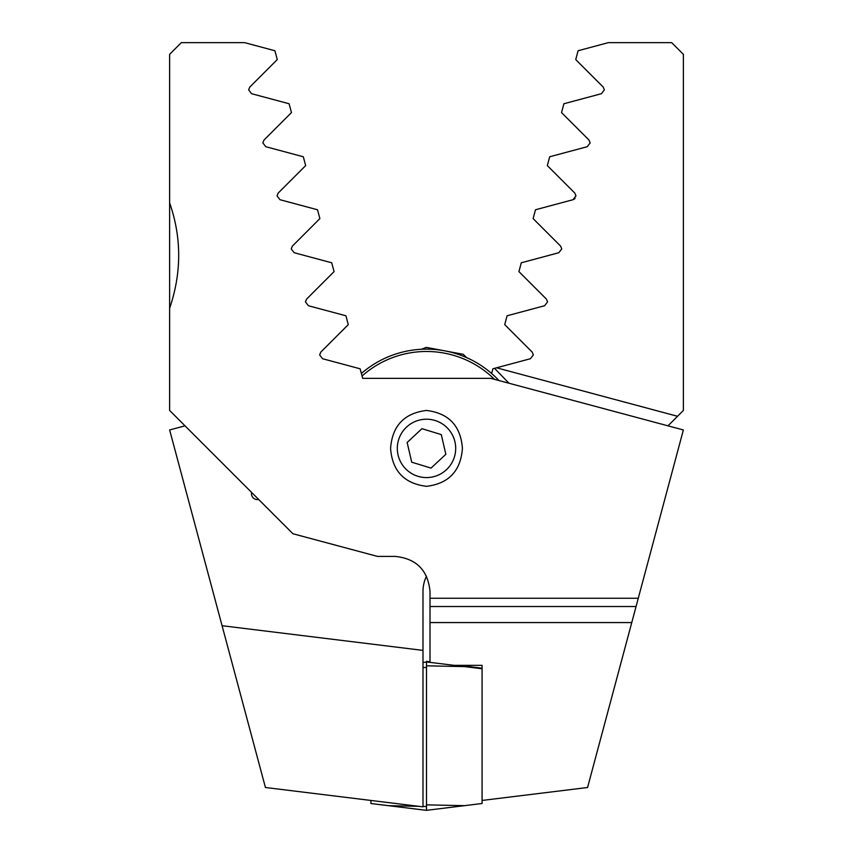 <?xml version="1.0" encoding="UTF-8"?>
<svg xmlns="http://www.w3.org/2000/svg" width="853" height="853" viewBox="0 0 853 853"><rect width="100%" height="100%" fill="white"/><g stroke="black" fill="none" stroke-linecap="round" stroke-linejoin="round"><path stroke-width="1.28" d="M422.992 672.484L422.992 591.428A35.026 35.026 0 0 1 426.5 576.159M251.635 492.448A5.843 5.843 0 0 0 258.598 499.421M508.932 383.221L494.569 368.336L492.885 368.795L491.627 373.497M494.569 368.336L530.417 358.729L533.36 354.901L532.197 352.097L504.72 324.62L507.087 315.781L544.619 305.726L547.562 301.887L546.4 299.083L518.923 271.606L521.29 262.777L558.822 252.723L561.764 248.884L560.602 246.08L533.125 218.603L535.492 209.763L573.024 199.709L575.967 195.881L574.805 193.066L547.327 165.599L549.695 156.76L587.227 146.705L590.169 142.867L589.007 140.063L561.53 112.585L563.897 103.757L601.429 93.691L604.372 89.864L603.21 87.059L575.732 59.582L578.099 50.743L608.317 42.65L671.695 42.65L683.37 54.325L683.37 410.442L667.984 425.839M575.103 198.344L574.432 199.016M573.888 199.367L575.114 198.333M422.992 650.391L422.992 806.842L265.432 787.5L222.079 625.718L422.992 650.391M185.016 425.839L169.63 429.955L222.079 625.718M683.37 376.44L683.37 202.875M561.764 248.884L560.602 246.08M496.585 367.803L677.538 416.285M370.927 800.455L370.927 803.526L426.5 810.35L426.5 804.869L464.533 805.659L482.073 803.494L482.073 665.34L454.286 665.351L430.008 662.376L430.008 591.428C427.929 570.145 416.253 558.47 394.971 556.401L377.463 556.401L292.931 533.743L169.63 410.442L169.63 54.325L181.305 42.65L244.683 42.65L274.901 50.743L277.268 59.582L249.79 87.059L248.628 89.864L251.571 93.691L289.103 103.757L291.47 112.585L263.993 140.063L262.831 142.867L265.773 146.705L303.305 156.76L305.673 165.599L278.195 193.066L277.033 195.881L279.976 199.709L317.508 209.763L319.875 218.603L292.398 246.08L291.236 248.884L294.178 252.723L331.71 262.777L334.077 271.606L306.6 299.083L305.438 301.887L308.381 305.726L345.913 315.781L348.28 324.62L320.803 352.097L319.64 354.901L322.583 358.729L360.115 368.795L362.674 378.337L490.72 378.337L683.37 429.955L587.568 787.5L482.073 800.455M390.578 448.39C392.273 425.839 404.226 413.193 426.457 410.453C448.71 413.151 460.705 425.796 462.422 448.39C460.716 470.941 448.763 483.587 426.553 486.327C404.269 483.619 392.273 470.973 390.578 448.39M397.306 448.39A29.194 29.194 0 0 1 426.5 419.207A29.194 29.194 0 0 1 455.694 448.39A29.194 29.194 0 0 1 426.5 477.584A29.194 29.194 0 0 1 397.306 448.39M452.687 665.159L482.073 668.763L482.073 665.34M631.764 622.562L430.008 622.562M169.63 202.875C181.7 237.667 181.7 272.789 169.63 308.253M441.289 434.593L421.947 428.686L407.158 442.483L411.711 462.187L431.053 468.094L445.842 454.297L441.289 434.593M494.505 379.35A96.911 96.911 0 0 0 362.056 376.013M361.373 373.497A99.247 99.247 0 0 1 498.92 380.534M426.5 810.329L464.533 805.659L426.5 810.329M422.992 662.493L426.5 662.067M482.073 668.763L482.073 668.198L464.533 666.033M426.5 661.363L430.008 661.8L426.5 661.363L426.5 804.869M421.307 349.282L426.297 347.384L463.243 354.304L466.591 357.599M421.329 349.133L421.979 349.25M636.061 606.515L430.008 606.515M430.008 598.262L638.279 598.262M388.467 805.68L418.748 806.33M422.992 806.416L426.5 806.49M422.992 667.472L426.5 667.547M430.008 662.376L426.5 661.939M464.533 666.609L426.5 665.82"/></g></svg>
